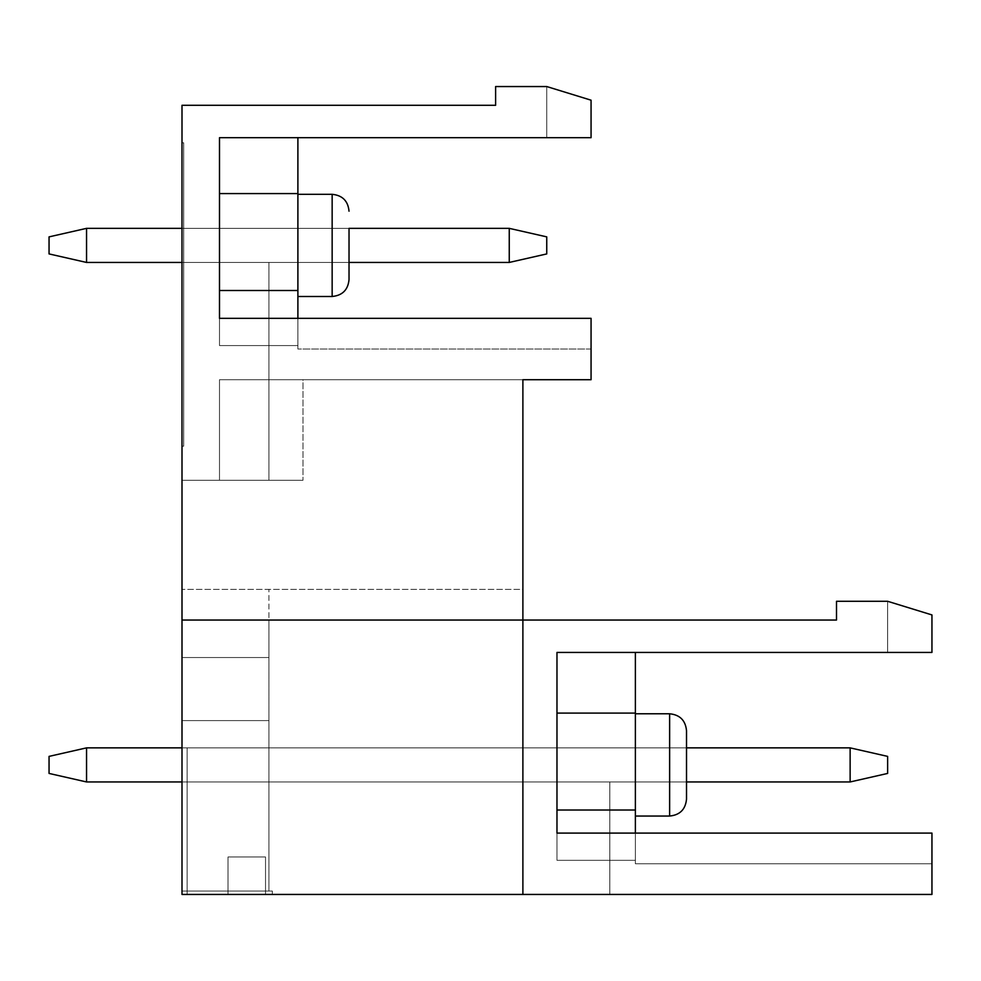 <?xml version="1.0" encoding="UTF-8"?>
<svg xmlns="http://www.w3.org/2000/svg" width="981" height="981" viewBox="0 0 981 981"><rect width="100%" height="100%" fill="white"/><g stroke="black" fill="none" stroke-linecap="round" stroke-linejoin="round"><path stroke-width="0.74" stroke-dasharray="4.91 3.68" d="M86.549 781.955L86.549 747.865L86.549 781.955L850.135 781.955L887.633 773.433L887.633 756.388L887.633 773.433L850.135 781.955L850.135 747.865L850.135 781.955L86.549 781.955L86.549 747.865L850.135 747.865L887.633 756.388L887.633 773.433L887.633 756.388L887.633 773.433L850.135 781.955L887.633 773.433L887.633 756.388L887.633 773.433L850.135 781.955L850.135 747.865L86.549 747.865L49.05 756.388L49.05 773.433L49.05 756.388L49.05 773.433L49.05 756.388L49.05 773.433L49.05 756.388L49.05 773.433L49.05 756.388L49.05 773.433L49.05 756.388L49.05 773.433L49.05 756.388L49.05 773.433L49.05 756.388L49.05 773.433L86.549 781.955L49.05 773.433L86.549 781.955L850.135 781.955L86.549 781.955L86.549 747.865L49.05 756.388L86.549 747.865L86.549 781.955L49.05 773.433L86.549 781.955L850.135 781.955L887.633 773.433L887.633 756.388L887.633 773.433L850.135 781.955L850.135 747.865L887.633 756.388L887.633 773.433L887.633 756.388L887.633 773.433L850.135 781.955L86.549 781.955L86.549 747.865L850.135 747.865L850.135 781.955L887.633 773.433L887.633 756.388L850.135 747.865L86.549 747.865L49.05 756.388L86.549 747.865L86.549 781.955L49.05 773.433L86.549 781.955L850.135 781.955L850.135 747.865L887.633 756.388L850.135 747.865L850.135 781.955L86.549 781.955L86.549 747.865L850.135 747.865L86.549 747.865L49.05 756.388L86.549 747.865L86.549 781.955L49.05 773.433L86.549 781.955L850.135 781.955L887.633 773.433L850.135 781.955L850.135 747.865L887.633 756.388L850.135 747.865L850.135 781.955L86.549 781.955L86.549 747.865L850.135 747.865L86.549 747.865L49.05 756.388L86.549 747.865L86.549 781.955L49.05 773.433L86.549 781.955L850.135 781.955L887.633 773.433L887.633 756.388L850.135 747.865L850.135 781.955L850.135 747.865L887.633 756.388L850.135 747.865L86.549 747.865L850.135 747.865L850.135 781.955L86.549 781.955L86.549 747.865L49.05 756.388L86.549 747.865L86.549 781.955L49.05 773.433L86.549 781.955L850.135 781.955L887.633 773.433L850.135 781.955L850.135 747.865L887.633 756.388L850.135 747.865L86.549 747.865L850.135 747.865L850.135 781.955L86.549 781.955L86.549 747.865L49.05 756.388L86.549 747.865L86.549 781.955L49.05 773.433L86.549 781.955L850.135 781.955L850.135 747.865L887.633 756.388L850.135 747.865L86.549 747.865L850.135 747.865L887.633 756.388L887.633 773.433L850.135 781.955M86.549 747.865L49.05 756.388L86.549 747.865L850.135 747.865M686.516 799.172L686.516 730.661L686.516 799.172L686.516 730.661L686.516 799.172L686.516 730.661L686.516 799.172L686.516 730.661L686.516 799.172L686.516 730.661L686.516 799.172L686.516 730.661L686.516 799.172L686.516 730.661L686.516 781.955L609.814 781.955L609.814 894.451L609.814 781.955L686.516 781.955L686.516 747.865L187.113 747.865L187.113 894.451L187.113 747.865L187.113 894.451L187.113 747.865L686.516 747.865L686.516 781.955L609.814 781.955L609.814 894.451L609.814 781.955L686.516 781.955L686.516 747.865L187.113 747.865L187.113 894.451L187.113 747.865L187.113 894.451L187.113 747.865L686.516 747.865L686.516 781.955L609.814 781.955L609.814 894.451L609.814 781.955L686.516 781.955L686.516 747.865L187.113 747.865L187.113 894.451L187.113 747.865L187.113 894.451L187.113 747.865L686.516 747.865L686.516 781.955L609.814 781.955L609.814 894.451L609.814 781.955L686.516 781.955L686.516 747.865L187.113 747.865L187.113 894.451L187.113 747.865L187.113 894.451L187.113 747.865L686.516 747.865L686.516 781.955L609.814 781.955L609.814 894.451L609.814 781.955L686.516 781.955L686.516 747.865L187.113 747.865L187.113 894.451L187.113 747.865L187.113 894.451L187.113 747.865L686.516 747.865L686.516 781.955L609.814 781.955L609.814 894.451L609.814 781.955L686.516 781.955L686.516 747.865L686.516 781.955L609.814 781.955L609.814 894.451L609.814 781.955L686.516 781.955L686.516 747.865L187.113 747.865L187.113 894.451L187.113 747.865L187.113 894.451L187.113 747.865L686.516 747.865L686.516 781.955L609.814 781.955L609.814 894.451L265.52 894.451L609.814 894.451L265.52 894.451L609.814 894.451L265.52 894.451L609.814 894.451L265.52 894.451L609.814 894.451L265.52 894.451L609.814 894.451L265.52 894.451L609.814 894.451L265.52 894.451L609.814 894.451L265.52 894.451L609.814 894.451L609.814 781.955L686.516 781.955L686.516 747.865L187.113 747.865L187.113 894.451L187.113 747.865L187.113 894.451L187.113 747.865L187.113 894.451L187.113 747.865L686.516 747.865L187.113 747.865L187.113 894.451L187.113 747.865L182 747.865L686.516 747.865L182 747.865L182 894.451L182 105.298L495.613 105.298L495.613 86.549L546.748 86.549L591.065 100.185L546.748 86.549L591.065 100.185L546.748 86.549L591.065 100.185L546.748 86.549L591.065 100.185L546.748 86.549L591.065 100.185L546.748 86.549L591.065 100.185L546.748 86.549L591.065 100.185L546.748 86.549L591.065 100.185L546.748 86.549L591.065 100.185L591.065 137.683L546.748 137.683L546.748 86.549L546.748 137.683L591.065 137.683L591.065 100.185L591.065 137.683L546.748 137.683L546.748 86.549L546.748 137.683L591.065 137.683L546.748 137.683L591.065 137.683L546.748 137.683L591.065 137.683L546.748 137.683L591.065 137.683L546.748 137.683L591.065 137.683L546.748 137.683L591.065 137.683L546.748 137.683L591.065 137.683L591.065 100.185L591.065 137.683L591.065 100.185L591.065 137.683L591.065 100.185L591.065 137.683L591.065 100.185L591.065 137.683L591.065 100.185L591.065 137.683L591.065 100.185L591.065 137.683L591.065 100.185L591.065 137.683L219.499 137.683L219.499 318.347L591.065 318.347L591.065 379.708L522.885 379.708L522.885 620.041L522.885 379.708L219.499 379.708L219.499 480.273L219.499 379.708L522.885 379.708L522.885 589.36L182 589.36L522.885 589.36L522.885 620.041L836.499 620.041L836.499 601.292L887.633 601.292L931.95 614.928L887.633 601.292L931.95 614.928L887.633 601.292L931.95 614.928L887.633 601.292L931.95 614.928L887.633 601.292L931.95 614.928L887.633 601.292L931.95 614.928L887.633 601.292L931.95 614.928L887.633 601.292L931.95 614.928L887.633 601.292L931.95 614.928L931.95 652.426L887.633 652.426L887.633 601.292L887.633 652.426L887.633 601.292L887.633 652.426L931.95 652.426L931.95 614.928L931.95 652.426L887.633 652.426L887.633 601.292L887.633 652.426L931.95 652.426L931.95 614.928L931.95 652.426L887.633 652.426L887.633 601.292L887.633 652.426L931.95 652.426L931.95 614.928L931.95 652.426L887.633 652.426L887.633 601.292L887.633 652.426L931.95 652.426L931.95 614.928L931.95 652.426L887.633 652.426L887.633 601.292L887.633 652.426L931.95 652.426L931.95 614.928L931.95 652.426L887.633 652.426L887.633 601.292L887.633 652.426L931.95 652.426L931.95 614.928L931.95 652.426L887.633 652.426L887.633 601.292L887.633 652.426L931.95 652.426L931.95 614.928L931.95 652.426L887.633 652.426L931.95 652.426L931.95 614.928L931.95 652.426L556.975 652.426L556.975 860.312L556.975 652.426L556.975 860.312L556.975 652.426L556.975 860.312L556.975 652.426L556.975 860.312L556.975 652.426L556.975 860.312L556.975 652.426L556.975 860.312L556.975 652.426L556.975 860.312L556.975 652.426L556.975 860.312L556.975 810.012L635.381 810.012L635.381 652.426L556.975 652.426L635.381 652.426L635.381 713.101L556.975 713.101L635.381 713.101L635.381 652.426L556.975 652.426L635.381 652.426L635.381 810.012L635.381 713.101L556.975 713.101L635.381 713.101L635.381 652.426L556.975 652.426L635.381 652.426L635.381 863.77L635.381 810.012L556.975 810.012L635.381 810.012L635.381 713.101L556.975 713.101L635.381 713.101L635.381 652.426L556.975 652.426L635.381 652.426L635.381 860.312L556.975 860.312L556.975 833.09L931.95 833.09L931.95 894.451L522.885 894.451L522.885 620.041L182 620.041L182 657.54L182 446.183L182 894.451L522.885 894.451L522.885 620.041L522.885 894.451M686.516 781.955L182 781.955M86.549 262.442L86.549 228.352L86.549 262.442L509.249 262.442L546.748 253.92L546.748 236.875L546.748 253.92L509.249 262.442L509.249 228.352L509.249 262.442L86.549 262.442L86.549 228.352L509.249 228.352L546.748 236.875L546.748 253.92L546.748 236.875L546.748 253.92L509.249 262.442L546.748 253.92L546.748 236.875L546.748 253.92L509.249 262.442L509.249 228.352L86.549 228.352L49.05 236.875L49.05 253.92L49.05 236.875L49.05 253.92L49.05 236.875L49.05 253.92L49.05 236.875L49.05 253.92L49.05 236.875L49.05 253.92L49.05 236.875L49.05 253.92L49.05 236.875L49.05 253.92L49.05 236.875L49.05 253.92L86.549 262.442L49.05 253.92L86.549 262.442L509.249 262.442L86.549 262.442L86.549 228.352L49.05 236.875L86.549 228.352L86.549 262.442L49.05 253.92L86.549 262.442L509.249 262.442L546.748 253.92L546.748 236.875L546.748 253.92L509.249 262.442L509.249 228.352L546.748 236.875L546.748 253.92L546.748 236.875L546.748 253.92L509.249 262.442L86.549 262.442L86.549 228.352L509.249 228.352L509.249 262.442L546.748 253.92L546.748 236.875L509.249 228.352L86.549 228.352L49.05 236.875L86.549 228.352L86.549 262.442L49.05 253.92L86.549 262.442L509.249 262.442L509.249 228.352L546.748 236.875L509.249 228.352L509.249 262.442L86.549 262.442L86.549 228.352L509.249 228.352L86.549 228.352L49.05 236.875L86.549 228.352L86.549 262.442L49.05 253.92L86.549 262.442L509.249 262.442L546.748 253.92L509.249 262.442L509.249 228.352L546.748 236.875L509.249 228.352L509.249 262.442L86.549 262.442L86.549 228.352L509.249 228.352L86.549 228.352L49.05 236.875L86.549 228.352L86.549 262.442L49.05 253.92L86.549 262.442L509.249 262.442L546.748 253.92L546.748 236.875L509.249 228.352L509.249 262.442L509.249 228.352L546.748 236.875L509.249 228.352L86.549 228.352L509.249 228.352L509.249 262.442L86.549 262.442L86.549 228.352L49.05 236.875L86.549 228.352L86.549 262.442L49.05 253.92L86.549 262.442L509.249 262.442L546.748 253.92L509.249 262.442L509.249 228.352L546.748 236.875L509.249 228.352L86.549 228.352L509.249 228.352L509.249 262.442L86.549 262.442L86.549 228.352L49.05 236.875L86.549 228.352L86.549 262.442L49.05 253.92L86.549 262.442L509.249 262.442L509.249 228.352L546.748 236.875L509.249 228.352L86.549 228.352L509.249 228.352L546.748 236.875L546.748 253.92L509.249 262.442M86.549 228.352L49.05 236.875L86.549 228.352L509.249 228.352M182 262.442L349.028 262.442L268.929 262.442L349.028 262.442L349.028 228.352L349.028 262.442L268.929 262.442L349.028 262.442L268.929 262.442L349.028 262.442L349.028 228.352L183.705 228.352L349.028 228.352L349.028 262.442L268.929 262.442L349.028 262.442L268.929 262.442L349.028 262.442L349.028 228.352L349.028 262.442L268.929 262.442L349.028 262.442L349.028 228.352L183.705 228.352L349.028 228.352L349.028 262.442L349.028 228.352L349.028 262.442L268.929 262.442L349.028 262.442L349.028 228.352L183.705 228.352L349.028 228.352L183.705 228.352L349.028 228.352L349.028 262.442L349.028 228.352L349.028 262.442L268.929 262.442L268.929 480.273L268.929 262.442L268.929 480.273L268.929 262.442L268.929 480.273L268.929 262.442L268.929 480.273L268.929 262.442L268.929 480.273L268.929 262.442L268.929 480.273L268.929 262.442L268.929 480.273L268.929 262.442L268.929 480.273L182 480.273L268.929 480.273L182 480.273L268.929 480.273L182 480.273L268.929 480.273L182 480.273L268.929 480.273L182 480.273L268.929 480.273L182 480.273L268.929 480.273L182 480.273L268.929 480.273L182 480.273L268.929 480.273L268.929 262.442L349.028 262.442L349.028 228.352L183.705 228.352L349.028 228.352L183.705 228.352L349.028 228.352L183.705 228.352L349.028 228.352L183.705 228.352L183.705 446.183L183.705 142.797L183.705 446.183L183.705 228.352L183.705 446.183L183.705 228.352L183.705 446.183L182 446.183L182 480.273L182 142.797L182 446.183L183.705 446.183L183.705 228.352L349.028 228.352L349.028 262.442L349.028 228.352L182 228.352M182 747.865L182 894.451L182 747.865L182 894.451L182 891.042L272.326 891.042L182 891.042L272.326 891.042L272.326 894.451L272.326 891.042L182 891.042L182 894.451L182 657.54L182 720.594L268.929 720.594L182 720.594L268.929 720.594L182 720.594L268.929 720.594L182 720.594L182 891.042L182 720.594L268.929 720.594L268.929 891.042L268.929 657.54L182 657.54L182 620.041L522.885 620.041L182 620.041L182 894.451L182 720.594L182 894.451L182 720.594L268.929 720.594L268.929 891.042L268.929 720.594L268.929 891.042L268.929 720.594L268.929 891.042L268.929 720.594L268.929 891.042L268.929 720.594L268.929 891.042L268.929 720.594L268.929 891.042L268.929 720.594L182 720.594L268.929 720.594L182 720.594L268.929 720.594L182 720.594L182 894.451L182 747.865L182 894.451L182 891.042L268.929 891.042L268.929 589.36L268.929 620.041L182 620.041L182 657.54L268.929 657.54L182 657.54L268.929 657.54L268.929 620.041L182 620.041L522.885 620.041L182 620.041L268.929 620.041L182 620.041L268.929 620.041L182 620.041L268.929 620.041L182 620.041L268.929 620.041L182 620.041L268.929 620.041L182 620.041L268.929 620.041L268.929 720.594L182 720.594L182 891.042L272.326 891.042L272.326 894.451L272.326 891.042L182 891.042L272.326 891.042L272.326 894.451L272.326 891.042L182 891.042L272.326 891.042L182 891.042L182 894.451L182 747.865L182 894.451L182 891.042L272.326 891.042L272.326 894.451L272.326 891.042L272.326 894.451L272.326 891.042L182 891.042L268.929 891.042L182 891.042L182 720.594L182 891.042L272.326 891.042L272.326 894.451L272.326 891.042L182 891.042L272.326 891.042L272.326 894.451L272.326 891.042L182 891.042L268.929 891.042L182 891.042L268.929 891.042L268.929 620.041L268.929 657.54L268.929 620.041L268.929 657.54L268.929 620.041L268.929 657.54L268.929 620.041L268.929 657.54L268.929 620.041L268.929 657.54L268.929 620.041L268.929 657.54L268.929 620.041L182 620.041L182 657.54L268.929 657.54L182 657.54L268.929 657.54L182 657.54L182 620.041L182 657.54L182 620.041L182 657.54L268.929 657.54L182 657.54L182 620.041L182 657.54L268.929 657.54L182 657.54L182 620.041L182 657.54L268.929 657.54L182 657.54L182 620.041M297.893 137.683L219.499 137.683L219.499 345.57L219.499 137.683L219.499 345.57L219.499 318.347L219.499 345.57L219.499 318.347L591.065 318.347L219.499 318.347L219.499 345.57L219.499 137.683L219.499 345.57L219.499 137.683L219.499 345.57L219.499 137.683L219.499 345.57L219.499 137.683L219.499 345.57L219.499 137.683L219.499 345.57L219.499 137.683L297.893 137.683L219.499 137.683L297.893 137.683L219.499 137.683L297.893 137.683L219.499 137.683L297.893 137.683L219.499 137.683L297.893 137.683L219.499 137.683L297.893 137.683L219.499 137.683L297.893 137.683L219.499 137.683L297.893 137.683L297.893 193.588L219.499 193.588L297.893 193.588L297.893 137.683L297.893 290.499L219.499 290.499L297.893 290.499L297.893 193.588L219.499 193.588L297.893 193.588L297.893 137.683L297.893 345.57L297.893 290.499L219.499 290.499L297.893 290.499L297.893 193.588L219.499 193.588L297.893 193.588L297.893 137.683L297.893 290.499L297.893 193.588L219.499 193.588L297.893 193.588L297.893 137.683L297.893 345.57L219.499 345.57L219.499 290.499L297.893 290.499L297.893 193.588L219.499 193.588L297.893 193.588L297.893 137.683L297.893 345.57L219.499 345.57L219.499 318.347L219.499 345.57L219.499 318.347L591.065 318.347L219.499 318.347L219.499 345.57L219.499 318.347L219.499 345.57L219.499 318.347L591.065 318.347L219.499 318.347L219.499 345.57L219.499 318.347L219.499 345.57L297.893 345.57L297.893 290.499L219.499 290.499L297.893 290.499L297.893 193.588L219.499 193.588L297.893 193.588L297.893 137.683L297.893 345.57L219.499 345.57L297.893 345.57L297.893 349.028L297.893 290.499L219.499 290.499L297.893 290.499L297.893 193.588L219.499 193.588L297.893 193.588L297.893 345.57L219.499 345.57L297.893 345.57L297.893 349.028L297.893 290.499L219.499 290.499L297.893 290.499L297.893 193.588L219.499 193.588M546.748 137.683L546.748 86.549L546.748 137.683M182 480.273L219.499 480.273L219.499 379.708L219.499 480.273L219.499 379.708L219.499 480.273L219.499 379.708L219.499 480.273L219.499 379.708L219.499 480.273L219.499 379.708L219.499 480.273L219.499 379.708L219.499 480.273L219.499 379.708L219.499 480.273L219.499 379.708L219.499 480.273L303.006 480.273L182 480.273L182 446.183L183.705 446.183L182 446.183L183.705 446.183L182 446.183L182 480.273L182 446.183L183.705 446.183L182 446.183L182 480.273L182 446.183L183.705 446.183L182 446.183L182 480.273L182 446.183L183.705 446.183L182 446.183L182 480.273L182 446.183L183.705 446.183L182 446.183L183.705 446.183L182 446.183L182 480.273M303.006 379.708L219.499 379.708L303.006 379.708L219.499 379.708L303.006 379.708L219.499 379.708L303.006 379.708L219.499 379.708L303.006 379.708L219.499 379.708L303.006 379.708L219.499 379.708L303.006 379.708L219.499 379.708L303.006 379.708L219.499 379.708L303.006 379.708L303.006 480.273L303.006 379.708M268.929 657.54L182 657.54L268.929 657.54M268.929 720.594L182 720.594L268.929 720.594M183.705 446.183L182 446.183L183.705 446.183M297.893 245.397L297.893 296.495L297.893 245.397M349.028 245.397L349.028 279.622L349.028 245.397M297.893 318.347L297.893 345.57L219.499 345.57L297.893 345.57L297.893 349.028L297.893 290.499L297.893 345.57L219.499 345.57L297.893 345.57L297.893 349.028L297.893 290.499L219.499 290.499L297.893 290.499L297.893 193.588M591.065 318.347L219.499 318.347L219.499 345.57L297.893 345.57L219.499 345.57L297.893 345.57L297.893 349.028L297.893 290.499L297.893 345.57L219.499 345.57L297.893 345.57L297.893 349.028L297.893 290.499L219.499 290.499L297.893 290.499M272.326 891.042L272.326 894.451L272.326 891.042M265.52 856.953L228.021 856.953L228.021 894.451L228.021 856.953L228.021 894.451L228.021 856.953L228.021 894.451L228.021 856.953L228.021 894.451L228.021 856.953L228.021 894.451L228.021 856.953L228.021 894.451L228.021 856.953L228.021 894.451L228.021 856.953L228.021 894.451L228.021 856.953L265.52 856.953L265.52 894.451L265.52 856.953L228.021 856.953L265.52 856.953L265.52 894.451L265.52 856.953L228.021 856.953L265.52 856.953L265.52 894.451L265.52 856.953L228.021 856.953L265.52 856.953L265.52 894.451L265.52 856.953L228.021 856.953L265.52 856.953L265.52 894.451L265.52 856.953L228.021 856.953L265.52 856.953L265.52 894.451L265.52 856.953L228.021 856.953L265.52 856.953L265.52 894.451L265.52 856.953L228.021 856.953L265.52 856.953L265.52 894.451L265.52 856.953M635.381 764.91L635.381 816.045L635.381 764.91M635.381 833.09L635.381 860.312L556.975 860.312L556.975 833.09L556.975 860.312L556.975 833.09L931.95 833.09L931.95 863.77L931.95 833.09L931.95 863.77L931.95 833.09L931.95 863.77L931.95 833.09L931.95 863.77L931.95 833.09L931.95 863.77L931.95 833.09L931.95 863.77L931.95 833.09L931.95 863.77L931.95 833.09L931.95 863.77L931.95 833.09L556.975 833.09L556.975 860.312L556.975 833.09L556.975 860.312L556.975 833.09L556.975 860.312L556.975 833.09L931.95 833.09L556.975 833.09L556.975 860.312L556.975 833.09L556.975 860.312L556.975 833.09L931.95 833.09L556.975 833.09L556.975 860.312L635.381 860.312L635.381 863.77L635.381 810.012L556.975 810.012L635.381 810.012L635.381 713.101L556.975 713.101L635.381 713.101L635.381 652.426L556.975 652.426L635.381 652.426L635.381 860.312L556.975 860.312L635.381 860.312L635.381 863.77L635.381 810.012L556.975 810.012L635.381 810.012L635.381 713.101L556.975 713.101L635.381 713.101L635.381 652.426L556.975 652.426L635.381 652.426L635.381 860.312L556.975 860.312L635.381 860.312L635.381 863.77L635.381 810.012L556.975 810.012L635.381 810.012L635.381 713.101L556.975 713.101L635.381 713.101L635.381 652.426L556.975 652.426L635.381 652.426L635.381 860.312L556.975 860.312L635.381 860.312L635.381 863.77L635.381 810.012L556.975 810.012L635.381 810.012L635.381 713.101L556.975 713.101L635.381 713.101L635.381 652.426L556.975 652.426L635.381 652.426M931.95 833.09L556.975 833.09L556.975 860.312L635.381 860.312L556.975 860.312L635.381 860.312L635.381 863.77L635.381 810.012L635.381 860.312L556.975 860.312L635.381 860.312L635.381 863.77L635.381 810.012L556.975 810.012L635.381 810.012L635.381 713.101L635.381 860.312L556.975 860.312L635.381 860.312L635.381 863.77L635.381 810.012L556.975 810.012L635.381 810.012M183.705 142.797L182 142.797L183.705 142.797M635.381 713.101L556.975 713.101M297.893 194.312L332.154 194.312L297.893 194.312L332.154 194.312L297.893 194.312L332.154 194.312L297.893 194.312L332.154 194.312L332.154 296.495L332.154 194.312L332.154 296.495L332.154 194.312L332.154 296.495L332.154 194.312L332.154 296.495L332.154 194.312L332.154 296.495L332.154 194.312L332.154 296.495L332.154 194.312L332.154 296.495L332.154 194.312L332.154 296.495L297.893 296.495M635.381 713.776L669.631 713.776L635.381 713.776L669.631 713.776L635.381 713.776L669.631 713.776L635.381 713.776L669.631 713.776L669.631 816.045L669.631 713.776L669.631 816.045L669.631 713.776L669.631 816.045L669.631 713.776L669.631 816.045L669.631 713.776L669.631 816.045L669.631 713.776L669.631 816.045L669.631 713.776L669.631 816.045L669.631 713.776L669.631 816.045L635.381 816.045M591.065 349.028L297.893 349.028L591.065 349.028M931.95 863.77L635.381 863.77L931.95 863.77"/><path stroke-width="1.47" d="M86.549 747.865L49.05 756.388L49.05 773.433L86.549 781.955L86.549 747.865L182 747.865M850.135 747.865L887.633 756.388L887.633 773.433L850.135 781.955L850.135 747.865L686.516 747.865L686.516 730.661L686.516 799.172C685.511 809.423 679.882 815.052 669.631 816.045L669.631 713.776C679.882 714.781 685.511 720.41 686.516 730.661C685.511 720.41 679.882 714.781 669.631 713.776C679.882 714.781 685.511 720.41 686.516 730.661C685.511 720.41 679.882 714.781 669.631 713.776C679.882 714.781 685.511 720.41 686.516 730.661C685.511 720.41 679.882 714.781 669.631 713.776C679.882 714.781 685.511 720.41 686.516 730.661C685.511 720.41 679.882 714.781 669.631 713.776L635.381 713.776M850.135 781.955L686.516 781.955M182 781.955L86.549 781.955M86.549 228.352L49.05 236.875L49.05 253.92L86.549 262.442L86.549 228.352L182 228.352M509.249 228.352L349.028 228.352L349.028 279.622L349.028 262.442L509.249 262.442L546.748 253.92L546.748 236.875L509.249 228.352L509.249 262.442M182 262.442L86.549 262.442M297.893 137.683L297.893 290.499L219.499 290.499L219.499 318.347L219.499 137.683L591.065 137.683L591.065 100.185L546.748 86.549L495.613 86.549L495.613 105.298L182 105.298L182 894.451L931.95 894.451L931.95 833.09L556.975 833.09L556.975 652.426L931.95 652.426L931.95 614.928L887.633 601.292L836.499 601.292L836.499 620.041L522.885 620.041L522.885 894.451M219.499 318.347L591.065 318.347L591.065 379.708L522.885 379.708L522.885 620.041L182 620.041M297.893 193.588L219.499 193.588M297.893 290.499L297.893 318.347M635.381 652.426L635.381 833.09M635.381 810.012L556.975 810.012L556.975 833.09M635.381 713.101L556.975 713.101M297.893 296.495L332.154 296.495L332.154 194.312C342.406 195.317 348.034 200.933 349.028 211.185C348.034 200.933 342.406 195.317 332.154 194.312C342.406 195.317 348.034 200.933 349.028 211.185C348.034 200.933 342.406 195.317 332.154 194.312C342.406 195.317 348.034 200.933 349.028 211.185C348.034 200.933 342.406 195.317 332.154 194.312C342.406 195.317 348.034 200.933 349.028 211.185C348.034 200.933 342.406 195.317 332.154 194.312L297.893 194.312M332.154 296.495C342.406 295.489 348.034 289.861 349.028 279.622C348.034 289.861 342.406 295.489 332.154 296.495C342.406 295.489 348.034 289.861 349.028 279.622C348.034 289.861 342.406 295.489 332.154 296.495C342.406 295.489 348.034 289.861 349.028 279.622C348.034 289.861 342.406 295.489 332.154 296.495C342.406 295.489 348.034 289.861 349.028 279.622C348.034 289.861 342.406 295.489 332.154 296.495M635.381 816.045L669.631 816.045C679.882 815.052 685.511 809.423 686.516 799.172C685.511 809.423 679.882 815.052 669.631 816.045C679.882 815.052 685.511 809.423 686.516 799.172C685.511 809.423 679.882 815.052 669.631 816.045C679.882 815.052 685.511 809.423 686.516 799.172C685.511 809.423 679.882 815.052 669.631 816.045C679.882 815.052 685.511 809.423 686.516 799.172"/></g></svg>
